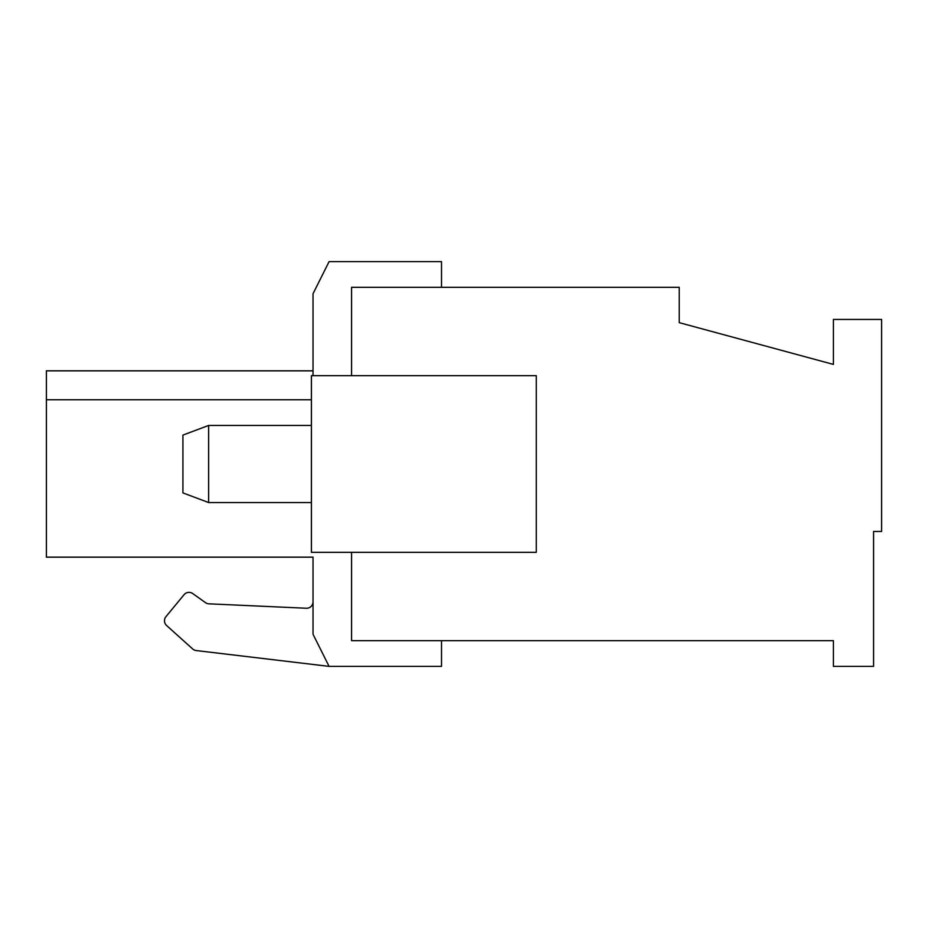 <?xml version="1.0" encoding="UTF-8"?>
<svg xmlns="http://www.w3.org/2000/svg" width="928" height="928" viewBox="0 0 928 928"><rect width="100%" height="100%" fill="white"/><g stroke="black" fill="none" stroke-linecap="round" stroke-linejoin="round"><path stroke-width="1.39" d="M208.626 425.453L182.92 435.093L182.92 492.907L208.626 502.547L208.626 425.453L311.414 425.453M311.414 552.334L536.28 552.334L536.28 375.666L311.414 375.666L311.414 552.334M313.026 375.666L313.026 293.747L329.08 261.626L441.519 261.626L441.519 287.32L351.573 287.32L351.573 375.666L351.573 287.32L679.226 287.32L679.226 322.654L833.414 364.414L833.414 319.441L881.6 319.441L881.6 531.454L873.573 531.454L873.573 666.374L833.414 666.374L833.414 640.68L351.573 640.68L351.573 552.334L351.573 640.68L441.519 640.68L441.519 666.374L329.08 666.374L196.191 650.551L329.08 666.374L313.026 634.253L313.026 557.16L46.4 557.16L46.4 370.84L313.026 370.84M166.611 625.518L192.653 648.95L166.611 625.518A6.426 6.426 0 0 1 165.95 616.656L184.046 594.709L165.95 616.656M196.191 650.551A6.426 6.426 0 0 1 192.653 648.95M313.026 601.831A6.426 6.426 0 0 1 306.31 608.246L208.904 603.826A6.426 6.426 0 0 1 205.471 602.632L192.734 593.56A6.426 6.426 0 0 0 184.046 594.709M205.471 602.632A6.426 6.426 0 0 0 208.904 603.826M311.414 399.759L46.4 399.759M208.626 502.547L311.414 502.547"/></g></svg>
